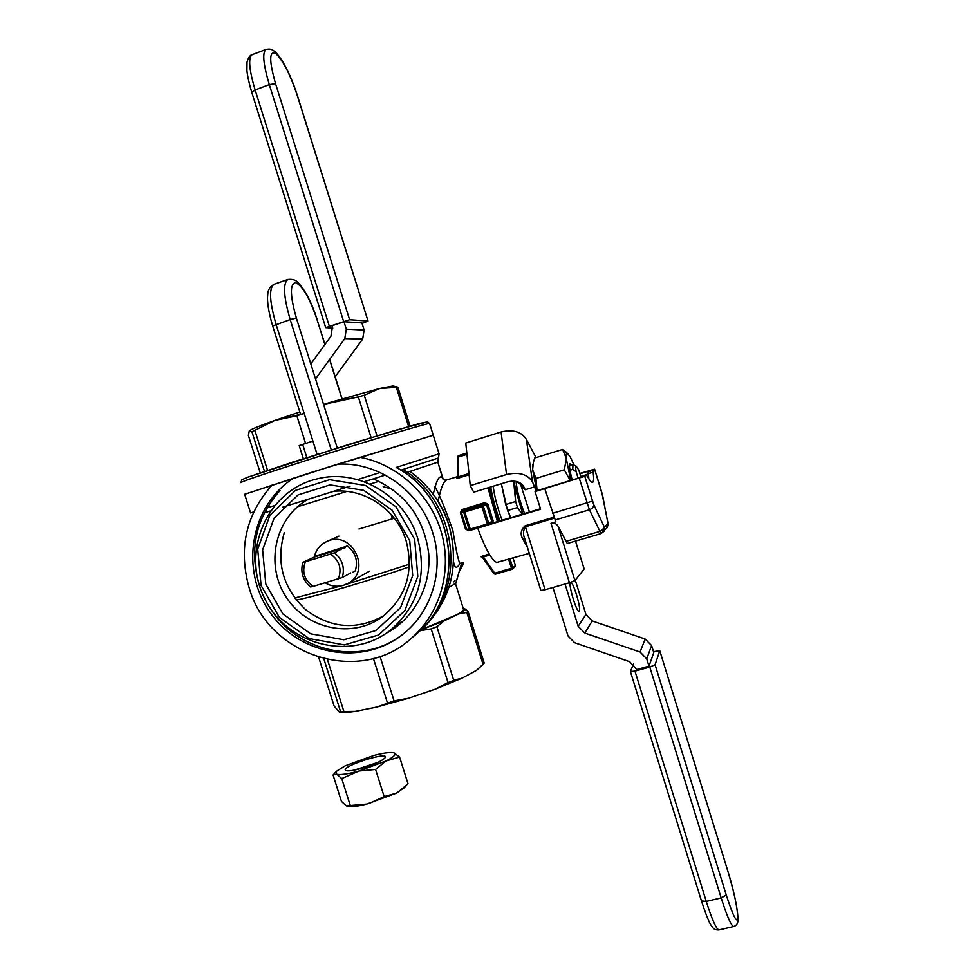 <?xml version="1.0" encoding="UTF-8"?>
<svg xmlns="http://www.w3.org/2000/svg" width="979" height="979" viewBox="0 0 979 979"><rect width="100%" height="100%" fill="white"/><g stroke="black" fill="none" stroke-linecap="round" stroke-linejoin="round"><path stroke-width="1.47" d="M330.951 336.164L310.808 363.98L330.951 336.164L332.444 326.741L330.951 336.164M361.912 322.886L364.139 330.021L346.309 329.164L364.139 330.021L362.683 339.04L335.161 376.768L362.683 339.04L344.792 338.599L315.519 378.91L344.792 338.599L346.309 329.164L343.972 321.724L361.912 322.886L364.139 330.021L362.683 339.04L344.792 338.599L346.309 329.164L343.972 321.724L332.126 325.713L332.444 326.741L332.126 325.713M303.331 458.723L299.182 445.592L312.888 441.076M394.28 518.234L392.444 518.809L391.049 514.354M358.999 529.015L392.444 518.809M343.543 321.222L269.298 84.586L275.552 83.631L349.589 319.705L325.713 327.647L332.762 328.026M297.469 95.758L368.031 321.039L362.071 323.425M368.031 321.039L297.273 95.501C289.906 73.609 282.539 59.462 275.172 53.062C269.115 51.238 269.237 61.432 275.552 83.631M349.589 319.705L367.896 321.002M396.177 467.46L439.069 453.815L438.482 457.988L400.827 470.177L438.482 457.988L437.858 462.186L405.025 473.016L437.858 462.186L443.083 478.902C440.012 473.677 436.732 478.792 433.244 494.273C436.732 478.792 440.012 473.677 443.083 478.902L442.704 478.437C442.716 479.416 443.976 479.943 446.497 480.028C443.34 481.644 440.562 488.802 438.139 501.493C440.562 488.802 443.34 481.644 446.51 480.028L457.315 476.687L446.51 480.028C443.976 479.943 442.716 479.416 442.704 478.437L437.846 462.137L439.069 453.815L396.177 467.46C456.459 499.082 467.35 592.099 416.54 633.939L412.281 637.464C440.44 612.426 452.322 570.231 441.333 532.282C430.332 494.334 397.45 464.242 359.77 457.254M497.418 521.66L488.019 487.823M487.983 504.295L484.948 502.619L462.064 509.557L460.387 512.666L465.514 529.076L468.66 530.667L465.514 529.076L466.567 529.076L465.514 529.076L460.387 512.666L462.064 509.557L460.387 512.666L462.064 509.557L484.948 502.619L486.502 504.54L487.983 504.295L484.948 502.619L485.021 503.634L487.983 504.295L493.122 520.779L491.409 522.872L491.801 521.513L487.309 523.985L481.949 506.804L486.502 504.54L491.801 521.513L488.741 523.484L483.381 506.314L481.79 505.445L485.021 503.634L462.125 510.573L464.56 510.671L463.728 512.274L464.719 512.017L470.067 529.162L469.076 529.406L470.324 530.3L466.567 529.076L461.28 512.164L463.728 512.274L469.076 529.406L466.567 529.076L461.28 512.164L464.719 512.017L464.56 510.671L463.728 512.274L469.076 529.406L487.309 523.985L487.909 525.074L470.666 530.251L470.067 529.162L487.309 523.985L481.949 506.804L486.502 504.54L491.801 521.513L493.122 520.779L487.983 504.295M492.682 523.08L493.122 520.779L492.682 523.08M495.068 510.891L489.427 487.395L495.068 510.891L498.641 521.293L495.068 510.891M339.554 712.284L334.133 706.079L318.713 657.411L334.133 706.079L339.554 712.284C342.772 712.785 348.047 712.492 355.389 711.39L339.554 712.284C342.772 712.785 348.047 712.492 355.389 711.39L343.898 711.525L327.488 659.687L343.898 711.525L339.554 712.284M323.939 659.148L340.582 711.721L323.939 659.148L324.771 659.075L323.939 659.148M451.417 617.406L420.933 629.766L458.759 613.919L466.799 612.413L483.088 664.435L476.443 670.382L482.99 664.533L476.443 670.382L461.929 678.202L453.681 680.221L436.891 626.719L443.964 620.955L458.759 613.919C462.957 611.52 464.939 609.782 464.67 608.73L463.238 608.424L468.023 611.312L484.238 663.126L476.443 670.382L461.929 678.202L448.015 682.547L435.08 689.24L461.929 678.202L435.08 689.24L408.414 698.284L394.047 700.842L376.866 707.046L408.414 698.284L394.047 700.842L380.036 656.432L394.047 700.842L376.866 707.046L355.389 711.39L376.866 707.046L408.414 698.284L435.08 689.24L453.681 680.221L436.891 626.719L443.964 620.955L451.417 617.406C459.31 613.625 463.348 610.933 463.532 609.354C463.348 610.933 459.31 613.625 451.417 617.406M463.348 608.791L455.223 582.799C455.064 583.717 452.971 585.222 448.945 587.302C452.971 585.222 455.064 583.717 455.223 582.799L463.348 608.791M467.778 529.957L466.567 529.076L467.778 529.957M244.664 494.285L335.002 464.988L433.269 435.263L312.582 472.037L244.664 494.285L335.002 464.988L433.269 435.263L312.582 472.037L244.664 494.285L250.563 512.886L244.664 494.285M431.176 628.922L436.891 626.719L431.176 628.922L448.015 682.547L431.176 628.922L419.979 630.721L431.176 628.922M373.427 658.475L387.378 702.702L373.427 658.475M466.799 612.413L468.023 611.312L464.67 608.73C464.939 609.782 462.957 611.52 458.759 613.919L466.799 612.413L483.088 664.435L484.238 663.126L468.023 611.312L466.799 612.413M420.701 630.011L443.964 620.955L420.701 630.011M493.22 486.233C494.407 496.377 497.381 507.709 502.154 520.241C497.381 507.709 494.407 496.377 493.22 486.233M490.748 486.991C492.413 497.589 495.472 508.884 499.926 520.914C495.472 508.884 492.413 497.589 490.748 486.991M505.678 504.54L515.627 501.529L513.645 481.154L522.762 514.061L514.611 486.196L515.627 501.529L517.499 507.55L515.627 501.529L505.678 504.54L501.383 483.748L507.55 510.548L517.499 507.55L522.162 514.232L517.499 507.55L507.55 510.548L510.622 517.695L505.678 504.54M524.536 513.522C519.873 501.566 517.047 490.944 516.068 481.644C517.047 490.944 519.873 501.566 524.536 513.522M274.793 420.444C259.337 425.938 250.82 429.426 249.266 430.907L251.921 431.763L264.477 471.413L251.921 431.763L274.793 420.444L296.857 415.806L305.57 443.426L296.857 415.806L303.466 413.652L274.793 420.444C259.337 425.938 250.82 429.426 249.266 430.907L251.921 431.763L274.793 420.444L299.807 411.988L274.793 420.444M330.094 402.43L323.559 404.437L358.338 396.911L371.102 437.589L358.338 396.911L364.249 395.247L379.668 388.479L330.094 402.43L358.338 396.911L364.249 395.247L379.668 388.479L396.36 387.378L408.598 426.477L396.36 387.378L397.168 386.925L379.668 388.479L330.094 402.43M393.693 386.142L379.668 388.479L392.909 385.971L397.18 386.925L393.693 386.142M410.042 426.061L397.878 387.207L410.042 426.061M376.976 435.802L364.249 395.247L376.976 435.802M248.385 435.422L249.266 430.907L248.385 435.422L260.243 472.845L248.385 435.422M267.548 470.373L254.932 430.527L267.548 470.373M576.141 471.792L572.752 469.382L572.984 464.646L572.752 469.382L569.986 470.214L572.752 469.382L576.141 471.792C575.517 468.048 575.579 466.212 576.313 466.298C575.579 466.212 575.517 468.048 576.141 471.792L578.124 478.193L576.141 471.792M578.797 470.018L576.313 466.298L573.217 464.633L569.509 465.698L573.217 464.633L576.313 466.298L578.797 470.018L580.914 476.883L578.797 470.018M570.757 480.432L566.143 457.939C565.923 454.305 566.413 452.824 567.6 453.497L570.329 457.095L574.049 465.086M572.164 480.004C569.827 470.899 569.044 465.49 569.827 463.752L571.724 465.025M536.81 490.712L532.625 469.7L535.941 478.437L537.104 490.626M566.143 457.939L562.582 449.447L534.779 458.001L533.359 462.259L532.625 469.7M532.552 468.231L532.845 464.621M562.582 449.447L567.783 453.62M570.267 480.579L564.283 469.798L535.941 478.437M564.283 469.798L566.278 459.396M575.285 580.155L585.944 614.482L592.258 620.955L645.21 639.042L651.598 645.565L646.727 658.83L648.991 666.173L636.68 669.526L629.705 661.706L574.612 642.726L568.016 635.971L552.951 587.498M529.492 512.041L520.914 485.339C519.482 482.782 516.765 481.362 512.776 481.093M651.598 645.565L653.776 652.589L648.991 666.173M536.064 457.609L526.372 439.351L532.466 481.827L536.137 490.907L535.06 491.568L584.769 476.32L593.666 504.454L604.459 527.277L603.921 531.426L601.02 533.604L589.431 509.765L579.262 478.217M565.054 584.022L578.173 626.279L585.944 614.482M579.262 610.969L579.054 611.153C576.545 612.842 567.673 582.603 570.61 582.407C572.984 580.804 581.453 608.779 579.262 610.969M532.466 481.827C527.412 474.166 518.772 471.719 506.547 474.521L501.089 431.972C512.996 429.206 521.428 431.666 526.372 439.351M473.701 492.192L507.991 481.729L473.701 492.192L470.263 485.645L465.759 443.034L501.089 431.972M470.263 485.645L506.547 474.521M646.727 658.83L640.058 652.014L645.21 639.042M592.258 620.955L584.781 633.046L640.058 652.014M584.781 633.046L578.173 626.279M507.416 481.888C515.015 480.151 520.4 481.668 523.581 486.416L525.209 489.745L534.864 486.808M525.209 489.745L521.685 486.906M527.436 547.359L522.407 538.291C520.13 533.836 521.048 529.663 525.148 525.796L553.784 517.255M488.178 524.952L540.628 509.215L535.06 491.568M477.703 528.134C485.192 548.399 491.482 559.841 496.586 562.472L529.309 553.355M567.282 543.48L558.03 526.188L574.918 580.62L584.169 569.08L575.493 541.106M574.918 580.62L569.448 582.75L550.993 523.288L555.876 521.844L544.777 488.656M525.148 525.796L545.083 589.762L569.448 582.75M545.083 589.762L540.861 590.508L524.609 538.254C522.859 534.204 523.153 530.385 525.49 526.788L554.175 518.234M604.459 527.277L607.751 523.52L607.653 521.77L602.721 496.023L594.62 469.161L593.188 470.214L593.127 472.184L588.403 473.616L588.856 478.878M522.407 538.291L524.744 538.719M579.96 477.642L536.076 490.932L580.07 477.605M587.865 471.927L593.188 470.214M581.526 476.638L586.36 475.17L587.424 476.381C589.799 480.75 591.512 482.745 592.589 482.366C593.763 481.778 593.935 478.388 593.127 472.184M586.36 475.17L584.769 476.32M601.84 492.596L594.62 469.161L579.862 473.457M550.993 523.288C554.077 522.676 556.427 523.643 558.03 526.188M489.684 523.985L540.469 508.75M727.678 870.661L659.773 650.692L653.482 651.659M633.462 663.946L630.415 671.533L634.967 671.104L706.263 901.426L721.168 897.89L649.799 667.066L634.967 671.104M649.799 667.066L655.086 664.729L726.259 895.026C733.051 915.989 736.954 923.662 737.946 918.057C737.554 908.169 734.164 892.469 727.776 870.967M659.76 650.741L655.086 664.729M342.32 577.524C344.987 567.71 342.381 559.474 334.524 552.817L305.326 561.775C301.728 571.858 304.334 580.07 313.121 586.409L342.32 577.524L350.715 572.935M313.121 586.409L310.637 586.984C302.841 580.363 300.247 572.164 302.854 562.399L305.326 561.775M347.423 546.001L314.626 556.402L347.423 546.001C355.634 552.633 358.253 560.943 355.279 570.928L352.709 572.336M344.804 547.249L334.524 552.817M345.342 547.64L314.418 557.014L302.854 562.399M314.418 557.014L314.626 556.402M314.198 557.112C316.033 549.684 320.366 544.434 327.194 541.35C351.938 529.639 372.301 571.026 347.888 583.447L343.384 585.356C337.021 587.119 330.939 586.274 325.126 582.823M338.391 578.858C342.038 568.738 339.444 560.502 330.584 554.126M434.982 486.722C439.595 494.958 445.567 509.594 452.885 530.618C456.251 551.532 458.686 562.46 460.167 563.402M489.843 555.044L483.357 556.965L494.725 573.217L493.905 573.755L482.39 557.296L483.357 556.965L482.843 555.937L481.142 556.843L481.949 556.892M457.328 477.067L456.52 478.009L458.527 478.046L458.331 476.822L457.315 476.981L457.462 456.936L458.453 457.009L458.331 476.822L468.99 473.53M498.641 521.293C494.224 509.337 491.152 498.042 489.427 487.395M459.873 563.5C456.936 568.86 454.856 568.432 453.607 562.203M481.142 556.843L481.79 556.831M482.39 557.296L493.905 573.755L495.252 574.232L494.725 573.217L511.466 568.309L508.542 558.948M466.812 452.959L458.307 455.737L457.438 456.924L457.315 476.981M457.205 477.471L456.52 478.009M272.235 484.911C245.9 514.44 238.203 548.742 249.155 587.792C268.368 656.554 361.043 686.046 412.281 637.464M337.559 464.181C378.751 461.66 420.334 491.262 432.657 532.503C444.246 568.383 432.681 609.476 405.061 632.471C365.595 666.479 300.994 656.554 270.596 613.172C239.427 570.365 250.196 505.421 293.994 477.936M279.982 490.565C255.005 518.968 248.495 551.63 260.451 588.563M270.681 608.852C298.632 653.482 363.601 666.222 403.752 633.56M373.293 478.89C405.636 493.245 424.115 518.221 428.716 553.796C431.286 586.69 413.799 618.838 385.873 633.474M461.146 566.119L462.871 564.871L460.314 569.827M463.14 562.521L462.871 564.871M308.116 499.302C275.295 517.414 264.807 563.977 285.709 596.395C306.035 629.179 352.428 639.214 382.556 616.648C406.199 597.141 414.068 571.907 406.15 540.922C396.862 509.753 364.641 487.885 333.631 491.348M409.736 540.751L392.2 510.267L363.686 490.332L330.045 484.911L298.081 494.921L274.071 518.185L262.617 549.99L265.798 584.096L282.919 613.955L310.71 633.817L343.862 639.776L375.948 630.5L400.582 607.616L412.71 575.566L409.736 540.751M414.643 539.27L395.92 506.73L365.485 485.474L329.58 479.698L295.487 490.406L269.91 515.235L257.71 549.146L261.099 585.515L279.358 617.333L308.972 638.528L344.314 644.892L378.543 635.028L404.841 610.639L417.8 576.435L414.643 539.27M417.641 538.23C405.147 495.607 357.91 468.109 317.012 478.915C267.071 490.455 240.846 551.569 264.514 598.218C287.018 645.455 351.449 662.061 391.111 629.619C418.339 605.475 427.187 575.016 417.641 538.23M421.472 629.583C467.497 588.134 458.037 502.362 402.993 469.492M284.302 532.613C275.772 562.484 282.943 588.22 305.815 609.795C331 628.579 357.005 630.537 383.854 615.669M375.581 769.47L358.975 771.024L385.983 761.001L375.581 769.47L384.16 796.6L396.165 793.235L404.168 787.789M377.882 762.421L354.545 770.081M347.826 806.451C351.522 807.088 357.861 806.292 366.819 804.065L396.165 793.235M346.333 805.913L350.286 805.533L341.732 778.562L336.825 774.23L333.056 774.964L341.438 801.373L346.333 805.913M358.975 771.024L341.732 778.562M350.286 805.533L366.819 804.065M369.242 803.429L384.16 796.6M397.878 792.305L408.01 783.738L399.579 757.048L385.983 761.001M387.708 760.108C394.28 756.51 396.434 754.136 394.17 752.986L393.472 752.765C389.887 752.117 383.327 753.022 373.782 755.47L345.232 765.786L336.641 771.158L336.201 773.973M336.825 774.23C340.092 775.038 346.664 774.193 356.552 771.685M360.272 768.735C373.391 764.893 381.675 761.234 385.114 757.746C389.997 750.575 339.811 766.692 345.636 770.424C347.459 771.354 352.342 770.791 360.272 768.735M394.17 752.986L399.579 757.048M389.862 488.472L383.156 486.783M302.658 444.356L306.831 457.597M252.288 54.64L252.08 54.726C248.091 57.908 249.094 69.644 255.115 89.933L251.762 92.32L325.701 327.61M297.273 95.501L297.445 95.673C293.247 82.554 288.303 71.173 282.613 61.542C273.471 47.053 269.825 48.974 266.007 49.391C262.164 52.523 263.265 64.247 269.298 84.586L255.115 89.933L329.274 326.031M251.725 92.21C249.094 83.374 247.491 76.154 246.916 70.549L247.026 62.093C248.446 57.467 250.134 55.02 252.08 54.726L266.215 49.317M469.993 530.263L468.66 530.667L469.993 530.263M453.742 581.881L455.002 580.608L453.742 581.881M296.307 600.115C317.881 595.783 369.413 580.682 409.308 566.902C369.413 580.682 317.881 595.783 296.307 600.115M297.457 506.804L346.847 491.421L297.457 506.804M370.038 484.128L378.946 481.313L370.038 484.128M409.43 564.222L345.66 584.536L409.43 564.222M340.839 585.956L294.667 598.01L340.839 585.956M380.109 472.527L357.543 479.612L380.109 472.527M274.353 505.605L266.924 507.917L274.353 505.605M253.634 511.993L250.514 512.91L253.634 511.993M264.269 512.837L270.253 511.014L264.269 512.837M282.723 507.171L350.029 486.208L282.723 507.171M364.212 481.741L385.31 475.096L364.212 481.741M464.56 510.671L481.79 505.445L481.949 506.804L464.719 512.017L470.666 530.251L487.897 525.074L487.309 523.985L488.741 523.484L483.381 506.314L481.79 505.445L485.021 503.634L462.125 510.573L464.56 510.671L481.79 505.445L481.949 506.804L464.719 512.017L464.56 510.671M488.215 524.928L488.741 523.484L488.24 524.915L491.397 522.872L488.24 524.915M429.634 423.638L429.597 423.503C429.536 422.463 366.476 441.26 308.691 459.677C263.865 474.007 241.299 481.656 240.956 482.623C241.299 481.656 263.865 474.007 308.691 459.677C366.476 441.26 429.536 422.463 429.597 423.503L427.554 421.863L419.612 423.43L351.767 443.511L247.968 477.14L241.886 479.722L240.92 482.5L241.886 479.722L247.968 477.14L293.308 461.941L394.855 430.466L427.554 421.863L429.597 423.503L439.069 453.815L429.634 423.638M520.914 485.339L523.581 486.416M565.581 541.485L599.527 531.499C602.44 530.398 603.823 528.648 603.688 526.249M586.629 475.256L588.477 471.645L588.403 473.616L586.702 475.317M586.605 474.668L580.78 476.443M579.947 473.75L589.652 470.801M607.751 523.52L606.307 528.648M607.653 521.77L607.824 522.419M602.721 496.023L602.893 496.671M601.852 492.572L607.763 522.076C608.387 522.651 608.204 524.487 607.225 527.583L601.02 533.604L567.196 543.541M580.584 477.103L586.323 475.182M552.45 513.375L592.43 501.113M593.666 504.454C593.8 506.877 592.381 508.639 589.431 509.765L554.983 520.02M733.626 926.513L719.039 929.903C716.444 929.524 712.186 920.027 706.263 901.426L701.478 900.9M659.773 650.692L727.764 870.869C733.626 889.556 737.089 905.71 738.142 919.33C737.97 923.332 736.489 925.73 733.699 926.501C731.264 926.073 727.091 916.54 721.168 897.89L726.259 895.026M489.231 554.041L482.843 555.937M469.112 474.778L458.527 478.046M461.672 562.962L455.578 583.961M515.395 565.495L512.959 557.651L515.395 565.532L515.003 566.841M511.98 569.35L495.276 574.232L512.017 569.337L512.825 567.808L511.466 568.309L512.005 569.337L515.101 566.743L515.419 565.519L512.825 567.808L509.937 558.544M466.959 454.366L458.453 457.009L458.307 455.737L466.824 453.093L458.307 455.737L457.438 456.924M410.005 471.413C429.659 486.147 442.667 504.124 449.031 525.344C459.836 566.156 450.817 600.849 421.949 629.399C450.781 600.886 459.787 566.205 448.982 525.38C441.749 503.084 428.741 485.107 409.956 471.425M331.245 449.887L290.188 319.558L296.356 318.04L337.265 448.003M317.159 319.509L317.147 319.472C311.701 302.756 305.497 290.641 298.534 283.102C296.258 280.092 292.684 278.893 287.814 279.505C282.796 283.445 283.592 296.796 290.188 319.558L272.676 325.958C268.491 311.763 266.863 301.251 267.769 294.373C267.781 290.176 269.861 286.81 273.998 284.289C268.809 288.279 269.506 301.642 276.078 324.355L317.074 454.342M274.23 284.216L288.022 279.431M341.952 398.869L329.593 359.538M324.881 344.547L316.976 319.411C309.707 298.093 302.548 285.819 295.523 282.576C289.784 283.947 290.065 295.768 296.356 318.04M324.991 344.4L316.976 319.411M567.6 453.497L565.862 451.833M584.194 569.019L575.53 541.093M630.439 671.606L701.49 901.047M701.527 901.169C709.665 925.816 711.219 925.192 712.785 927.578C713.887 929.291 715.943 930.074 718.965 929.928M347.888 583.447L369.413 571.21M327.194 541.35L338.967 536.125M446.497 480.028L457.315 476.687M460.044 563.439L459.188 563.855M396.275 467.436C456.557 499.021 467.46 591.952 416.54 633.939M461.733 562.937L455.59 584.01M493.905 573.755L495.276 574.232M391.111 629.619L401.831 621.481M272.676 325.958L300.626 414.57M329.703 359.379L342.099 398.832M403.715 788.254L406.15 785.709M336.262 771.55L333.374 774.634"/></g></svg>
